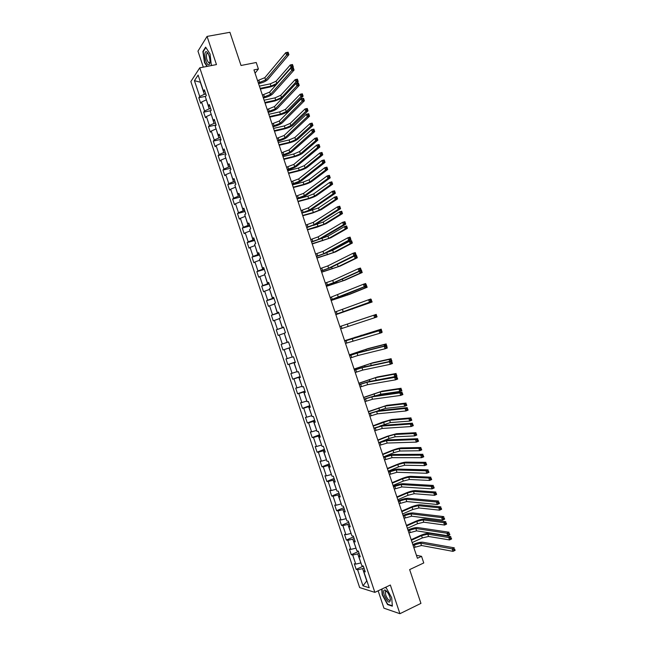 <?xml version="1.0" encoding="UTF-8"?>
<svg xmlns="http://www.w3.org/2000/svg" width="646" height="646" viewBox="0 0 646 646"><rect width="100%" height="100%" fill="white"/><g stroke="black" fill="none" stroke-linecap="round" stroke-linejoin="round"><path stroke-width="0.97" d="M386.445 591.025L385.371 591.599L385.735 595.136C387.535 599.423 389.062 601.038 390.313 599.997L390.442 599.399M378.144 590.807L383.942 608.185L399.922 613.7L420.942 603.38L409.645 569.594L423.76 562.949L421.547 556.335L416.404 555.269M190.861 81.541L359.652 587.569L374.858 592.366L199.767 67.822L190.861 81.541M199.767 67.822L216.467 64.584L207.059 36.418L197.967 51.131L203.312 67.136M207.059 36.418L229.919 32.3L241.023 65.488L256.228 62.501L258.4 69.001L253.959 69.889L417.413 558.273L421.547 556.335M363.343 566.098L365.273 571.872L363.771 571.46L369.205 587.755L362.979 585.825L357.626 569.772L356.172 569.376L363.335 566.098L361.849 565.702L358.78 556.513L360.266 556.868L358.336 551.103L356.858 550.763L353.79 541.566L355.26 541.873L353.338 536.107L351.876 535.825L348.808 526.635L350.261 526.886L348.339 521.128L346.894 520.894L343.834 511.713L345.263 511.907L343.341 506.149L341.912 505.971L338.851 496.798L340.264 496.935L338.342 491.178L336.937 491.057L333.877 481.884L335.266 481.973L333.352 476.223L331.963 476.15L328.903 466.977L330.276 467.018L328.354 461.268L326.989 461.252L323.929 452.087L325.285 452.071L323.371 446.321L322.023 446.362L318.962 437.197L320.303 437.124L318.381 431.383L317.049 431.471L313.996 422.314L315.313 422.193L313.399 416.452L312.083 416.597L309.03 407.44L310.33 407.263L308.417 401.521L307.125 401.723L304.072 392.574L305.356 392.34L303.442 386.607L302.166 386.857L299.114 377.716L300.374 377.434L298.46 371.7L297.208 372.007L294.156 362.866L295.4 362.527L293.494 356.794L292.25 357.157L289.198 348.016L290.434 347.629L288.52 341.904L287.292 342.315L284.248 333.183L285.459 332.738L283.554 327.013L282.342 327.482L279.298 318.349L280.493 317.856L278.587 312.131L277.4 312.648L274.356 303.531L275.527 302.974L273.621 297.257L272.45 297.83L269.406 288.714L270.569 288.108L268.655 282.391L267.509 283.021L264.464 273.904L265.603 273.25L263.697 267.533L262.567 268.211L259.53 259.103L260.653 258.392L258.739 252.683L257.625 253.418L254.589 244.309L255.695 243.55L253.789 237.841L252.691 238.624L249.655 229.524L250.745 228.708L248.839 222.999L247.757 223.839L244.721 214.747L245.787 213.874L243.889 208.174L242.823 209.062L239.795 199.969L240.845 199.049L238.939 193.348L237.898 194.293L234.869 185.208L235.895 184.231L233.997 178.538L232.972 179.531L229.944 170.447L230.953 169.422L229.055 163.729L228.046 164.778L225.018 155.702L226.011 154.62L224.114 148.927L223.128 150.025L220.1 140.957L221.077 139.827L219.18 134.134L218.203 135.289L215.183 126.22L216.144 125.033L214.246 119.349L213.293 120.552L210.265 111.492L211.21 110.256L209.312 104.571L208.375 105.831L205.355 96.771L206.276 95.479L204.378 89.802L203.466 91.11L198.112 75.081L194.438 80.669L200.3 82.212L204.338 94.316L205.791 94.017M194.438 80.669L199.711 96.464L198.823 97.732L200.68 103.287L201.568 102.044L204.548 110.975L203.643 112.186L205.501 117.742L206.413 116.555L209.393 125.486L208.472 126.648L210.33 132.212L211.25 131.065L214.238 140.004L213.301 141.111L215.158 146.682L216.095 145.592L219.083 154.531L218.13 155.589L219.987 161.161L220.948 160.119L223.928 169.058L222.959 170.068L224.816 175.639L225.793 174.654L228.781 183.601L227.796 184.562L229.653 190.134L230.646 189.197L233.634 198.144L232.633 199.057L234.49 204.637L235.499 203.74L238.487 212.704L237.47 213.56L239.327 219.139L240.36 218.3L243.348 227.263L242.307 228.07L244.172 233.65L245.214 232.867L248.209 241.83L247.152 242.589L249.017 248.169L250.075 247.434L253.07 256.405L251.997 257.108L253.862 262.696L254.944 262.01L257.94 270.989L256.842 271.643L258.707 277.231L259.805 276.593L262.801 285.572L261.695 286.178L263.56 291.774L264.674 291.193L267.67 300.172L266.548 300.721L268.413 306.317L269.543 305.784L272.547 314.772L271.401 315.272L273.266 320.876L274.421 320.392L277.417 329.387L276.262 329.831L278.127 335.435L279.298 335.008L282.294 344.003L281.115 344.399L282.988 350.003L284.175 349.623L287.179 358.627L285.976 358.974L287.85 364.578L289.053 364.255L292.057 373.259L290.845 373.55L292.719 379.162L293.938 378.887L296.942 387.899L295.707 388.141L297.58 393.753L298.823 393.527L301.827 402.539L300.576 402.733L302.449 408.345L303.709 408.175L306.713 417.195L305.453 417.332L307.326 422.952L308.594 422.831L311.606 431.851L310.322 431.94L312.196 437.56L313.488 437.495L316.5 446.515L315.2 446.556L317.073 452.184L318.381 452.16L321.393 461.196L320.077 461.179L321.95 466.808L323.283 466.84L326.295 475.876L324.954 475.811L326.836 481.44L328.176 481.52L331.196 490.564L329.84 490.443L331.721 496.08L333.078 496.209L336.098 505.253L334.725 505.091L336.606 510.72L337.987 510.913L340.999 519.957L339.61 519.739L341.492 525.376L342.889 525.618L345.909 534.67L344.504 534.395L346.385 540.032L347.798 540.331L350.818 549.383L349.397 549.06L351.279 554.704L352.708 555.043L355.736 564.111L354.291 563.732L356.172 569.376M360.912 562.892L357.706 553.888L359.063 553.275M359.79 555.439L358.78 556.513M355.736 564.111L360.743 562.965M352.708 555.043L357.706 553.888M355.986 548.131L352.789 539.135L354.145 538.53M354.815 540.54L353.79 541.566M350.818 549.383L355.817 548.212M347.798 540.331L352.789 539.135M351.061 533.386L347.863 524.39L349.228 523.801M349.849 525.658L348.808 526.635M345.909 534.67L350.891 533.459M342.889 525.618L347.863 524.39M346.143 518.649L342.945 509.654L344.31 509.072M344.883 510.776L343.834 511.713M340.999 519.957L345.973 518.722M337.987 510.913L342.945 509.654M341.225 503.912L338.036 494.925L339.4 494.352M339.917 495.91L338.851 496.798M336.098 505.253L341.056 503.985M333.078 496.209L338.036 494.925M336.316 489.192L333.118 480.204L334.491 479.639M334.959 481.044L333.877 481.884M331.196 490.564L336.146 489.256M328.176 481.52L333.118 480.204M331.398 474.471L328.208 465.483L329.581 464.934M330.001 466.186L328.903 466.977M326.295 475.876L331.228 474.544M323.283 466.84L328.208 465.483M326.488 459.758L323.299 450.779L324.68 450.238M325.043 451.336L323.929 452.087M321.393 461.196L326.319 459.831M318.381 452.16L323.299 450.779M321.587 445.054L318.397 436.074L319.77 435.549M320.093 436.494L318.962 437.197M316.5 446.515L321.409 445.118M313.488 437.495L318.397 436.074M316.677 430.357L313.488 421.386L314.877 420.861M315.143 421.66L313.996 422.314M311.606 431.851L316.508 430.422M308.594 422.831L313.488 421.386M311.776 415.669L308.586 406.697L309.975 406.189M310.193 406.835L309.03 407.44M306.713 417.195L311.606 415.733M303.709 408.175L308.586 406.697M306.874 400.988L303.693 392.017L305.082 391.516M305.243 392.017L304.072 392.574M301.827 402.539L306.705 401.045M298.823 393.527L303.693 392.017M301.981 386.308L298.791 377.345L300.188 376.852M300.301 377.199L299.114 377.716M296.942 387.899L301.803 386.373M293.938 378.887L298.791 377.345M297.087 371.644L293.898 362.681L295.295 362.196M295.359 362.398L294.156 362.866M292.057 373.259L296.91 371.7M289.053 364.255L293.898 362.681M292.194 356.98L289.004 348.016L290.401 347.548M290.417 347.596L289.198 348.016M287.179 358.627L292.016 357.036M284.175 349.623L289.004 348.016M281.115 344.399L288.528 341.928L287.123 342.38L284.288 333.312M288.52 341.904L287.292 342.315M282.294 344.003L287.123 342.38M279.298 335.008L284.119 333.368M283.642 327.28L282.237 327.732L279.403 318.664M283.586 327.118L282.342 327.482M277.417 329.387L282.237 327.732M274.421 320.392L279.233 318.72M278.757 312.648L277.352 313.092L274.518 304.032M278.652 312.333L277.4 312.648M272.547 314.772L277.352 313.092M269.543 305.784L274.348 304.088M273.872 298.024L272.467 298.46L269.64 289.4M273.718 297.564L272.45 297.83M267.67 300.172L272.467 298.46M264.674 291.193L269.463 289.456M268.994 283.4L267.589 283.828L264.755 274.784M268.793 282.795L267.509 283.021M262.801 285.572L267.589 283.828M259.805 276.593L264.585 274.833M264.117 268.793L262.704 269.212L259.878 260.168M263.867 268.033L262.567 268.211M257.94 270.989L262.704 269.212M254.944 262.01L259.708 260.217M259.248 254.193L257.827 254.597L255.008 245.561M258.941 253.28L257.625 253.418M253.07 256.405L257.827 254.597M250.075 247.434L254.831 245.609M254.371 239.593L252.957 239.989L250.131 230.961M254.023 238.535L252.691 238.624M248.209 241.83L252.957 239.989M245.214 232.867L249.954 231.01M249.501 225.002L248.08 225.389L245.262 216.362M249.106 223.799L247.757 223.839M243.348 227.263L248.08 225.389M240.36 218.3L245.084 216.41M244.64 210.426L243.211 210.798L240.393 201.778M244.188 209.07L242.823 209.062M238.487 212.704L243.211 210.798M235.499 203.74L240.215 201.827M239.771 195.851L238.35 196.214L235.532 187.195M239.27 194.341L237.898 194.293M233.634 198.144L238.35 196.214M230.646 189.197L235.354 187.243M234.91 181.276L233.481 181.639L230.67 172.627M234.361 179.628L232.972 179.531M228.781 183.601L233.481 181.639M225.793 174.654L230.493 172.668M230.049 166.716L228.619 167.064L225.809 158.06M229.451 164.916L228.046 164.778M223.928 169.058L228.619 167.064M220.948 160.119L225.632 158.1M225.196 152.165L223.758 152.504L220.948 143.501M224.542 150.219L223.128 150.025M219.083 154.531L223.758 152.504M216.095 145.592L220.77 143.541M220.343 137.614L218.897 137.945L216.095 128.95M219.64 135.523L218.203 135.289M214.238 140.004L218.897 137.945M211.25 131.065L215.909 128.99M215.489 123.079L214.044 123.394L211.234 114.407M214.738 120.834L213.293 120.552M209.393 125.486L214.044 123.394M206.413 116.555L211.056 114.447M210.636 108.544L209.191 108.851L206.389 99.872M209.837 106.154L208.375 105.831M204.548 110.975L209.191 108.851M201.568 102.044L206.203 99.904M204.944 91.482L203.466 91.11M199.711 96.464L204.338 94.316M399.922 613.7L390.345 585.026L374.858 592.366M255.057 73.176L258.4 69.001M363.989 568.02L362.632 568.642L366.742 580.948L362.979 585.825M364.764 570.337L363.771 571.46M357.626 569.772L362.632 568.642M198.823 97.732L205.686 96.302M203.643 112.186L210.927 110.619M208.472 126.648L216.111 124.953M213.301 141.111L220.924 139.366M218.13 155.589L225.737 153.788M222.959 170.068L230.549 168.218M227.796 184.562L235.37 182.656M232.633 199.057L240.191 197.103M237.47 213.56L245.012 211.549M242.307 228.07L249.84 226.011M247.152 242.589L254.669 240.474M251.997 257.108L259.498 254.944M256.842 271.643L264.327 269.422M261.695 286.178L269.164 283.909M266.548 300.721L274.001 298.404M271.401 315.272L278.838 312.906M276.262 329.831L283.683 327.409M282.988 350.003L290.393 347.508M287.85 364.578L295.238 362.035M292.719 379.162L300.091 376.561M297.58 393.753L304.936 391.096M302.449 408.345L309.797 405.64M307.326 422.952L314.65 420.191M312.196 437.56L319.512 434.75M317.073 452.184L324.373 449.317M321.95 466.808L329.234 463.893M326.836 481.44L334.095 478.468M331.721 496.08L338.964 493.051M336.606 510.72L343.842 507.651M341.492 525.376L348.711 522.251M346.385 540.032L353.588 536.858M351.279 554.704L358.465 551.466M211.363 65.569L210.055 53.973L205.63 47.142L202.876 51.51L204.475 62.525L206.97 66.425M381.721 589.112L382.19 594.756L387.56 604.567L392.348 606.166L391.702 597.76L386.227 587.828L385.121 587.505M203.361 51.422L202.876 51.51M388.036 604.333L387.56 604.567M258.327 82.954L265.619 79.959L286.598 55.12L285.766 52.657L288.092 52.205L288.915 54.66L267.815 79.506C266.031 81.226 263.075 82.575 258.957 83.56L258.561 83.641M257.56 80.645L264.844 77.649L285.766 52.657L287.163 52.722L287.494 53.707L288.423 53.521L288.092 52.536L287.163 52.722M288.423 53.521L288.915 54.66L286.598 55.12L287.494 53.707M275.899 85.046L270.27 86.96L260.362 89.035M259.385 86.12L270.27 83.851L276.052 81.218L290.288 64.955L292.493 64.511L293.284 66.853L292.517 67.717M260.144 88.373L271.021 86.096L276.811 83.471L291.08 67.305L290.288 64.955L291.621 65.028L291.935 65.965L292.824 65.787L292.509 64.85L291.621 65.028M292.824 65.787L293.284 66.853L291.08 67.305L291.935 65.965M208.343 64.713C209.482 64.955 210.039 63.671 210.007 60.869C209.7 56.937 208.723 54.038 207.091 52.148L206.486 51.769C203.345 50.436 205.307 63.897 208.343 64.713M208.182 53.666L207.544 53.19L206.728 53.529C205.937 57.292 206.68 60.449 208.949 62.985L209.99 62.194M207.301 66.36L204.742 62.355L203.191 51.688L205.848 47.473M211.622 64.996L211.218 65.601M389.861 597.041C388.44 593.246 386.825 590.912 385.024 590.024C383.474 589.879 383.231 591.639 384.305 595.289C387.939 602.823 389.966 604.107 390.402 599.157L389.861 597.041M386.825 591.437L385.371 591.599M392.316 605.762L387.705 604.228L382.505 594.724L382.028 588.966M384.959 587.577L386.308 587.981M263.156 97.36L270.448 94.405L291.758 70.503L290.926 68.04L293.244 67.564L294.067 70.034L272.644 93.936C270.835 95.592 267.88 96.924 263.762 97.926L263.366 98.014M262.381 95.051L269.673 92.087L290.926 68.04L292.331 68.121L292.662 69.106L293.591 68.92L293.26 67.927L292.331 68.121M293.591 68.92L294.067 70.034L291.758 70.503L292.662 69.106M267.977 111.782L275.285 108.851L296.918 85.894L296.086 83.431L298.395 82.938L299.227 85.409L277.481 108.366C275.648 109.965 272.685 111.282 268.575 112.307L268.179 112.388M267.202 109.473L274.51 106.533L296.086 83.431L297.499 83.528L297.83 84.513L298.751 84.319L298.42 83.334L297.499 83.528M298.751 84.319L299.227 85.409L296.918 85.894L297.83 84.513M282.504 97.974L274.954 100.946L265.07 103.085M264.101 100.211L274.962 97.869L280.76 95.269L295.206 79.611L297.402 79.151L298.194 81.501L296.457 83.35M264.86 102.464L275.721 100.114L281.519 97.522L295.989 81.961L295.206 79.611L296.546 79.7L296.861 80.637L297.741 80.451L297.426 79.515L296.546 79.7M297.741 80.451L298.194 81.501L295.989 81.961L296.861 80.637M269.576 116.563L280.412 114.14L286.226 111.588L300.907 96.625L300.124 94.276L302.32 93.799L303.103 96.149L288.35 111.112C286.525 112.662 283.618 113.93 279.637 114.931L269.77 117.144M268.825 114.302L279.661 111.887L285.475 109.336L300.124 94.276L301.464 94.381L301.779 95.317L302.659 95.123L302.344 94.187L301.464 94.381M302.659 95.123L303.103 96.149L300.907 96.625L301.779 95.317M272.806 126.204L280.13 123.305L302.078 101.293L301.254 98.83L303.555 98.321L304.387 100.792L282.31 122.805C280.461 124.347 277.489 125.639 273.387 126.689L273 126.778M272.031 123.895L279.355 120.988L301.254 98.83L302.667 98.943L302.998 99.928L303.919 99.726L303.588 98.741L302.667 98.943M303.919 99.726L304.387 100.792L302.078 101.293L302.998 99.928M303.588 98.741L303.555 98.321M277.635 140.642L284.967 137.768L307.246 116.708L306.422 114.237L308.715 113.712L309.547 116.183L287.147 137.251C285.282 138.728 282.302 140.004 278.208 141.078L277.812 141.167M276.859 138.325L284.192 135.442L306.422 114.237L307.835 114.366L308.166 115.351L309.087 115.141L308.756 114.156L307.835 114.366M309.087 115.141L309.547 116.183L307.246 116.708L308.166 115.351M308.756 114.156L308.715 113.712M282.472 155.08L289.812 152.23L312.414 132.123L311.59 129.652L313.883 129.111L314.707 131.582L291.992 151.705C290.102 153.126 287.115 154.378 283.021 155.468L282.633 155.565M281.696 152.763L289.037 149.912L311.59 129.652L313.011 129.798L313.342 130.783L314.263 130.565L313.932 129.58L313.011 129.798M314.263 130.565L314.707 131.582L312.414 132.123L313.342 130.783M313.932 129.58L313.883 129.111M274.3 130.67L285.112 128.166L290.942 125.655L305.833 111.298L305.041 108.948L307.23 108.455L308.021 110.805L293.058 125.162C291.209 126.656 288.302 127.908 284.329 128.934L274.477 131.211M273.541 128.409L284.361 125.922L290.183 123.394L305.041 108.948L306.39 109.061L306.705 110.006L307.585 109.804L307.27 108.867L306.39 109.061M307.585 109.804L308.021 110.805L305.833 111.298L306.705 110.006M307.27 108.867L307.23 108.455M279.024 144.777L289.812 142.209L295.65 139.73L310.75 125.978L309.959 123.62L312.147 123.12L312.939 125.469L297.766 139.221C295.9 140.658 292.985 141.894 289.02 142.936L279.193 145.285M278.264 142.516L289.061 139.956L294.899 137.469L309.959 123.62L311.315 123.757L311.63 124.694L312.511 124.492L312.196 123.556L311.315 123.757M312.511 124.492L312.939 125.469L310.75 125.978L311.63 124.694M312.196 123.556L312.147 123.12M283.747 158.892L294.519 156.251L300.374 153.805L315.676 140.666L314.885 138.309L317.073 137.784L317.856 140.142L302.473 153.288C300.592 154.669 297.677 155.888 293.712 156.954L283.901 159.36M282.988 156.631L293.76 153.998L299.615 151.552L314.885 138.309L316.249 138.454L316.564 139.399L317.436 139.189L317.121 138.244L316.249 138.454M317.436 139.189L317.856 140.142L315.676 140.666L316.564 139.399M317.121 138.244L317.073 137.784M287.3 169.527L294.657 166.708L317.59 147.546L316.758 145.075L319.051 144.518L319.875 146.989L296.829 166.159C294.923 167.524 291.927 168.759 287.841 169.874L287.454 169.971M286.525 167.209L293.882 164.383L316.758 145.075L318.187 145.229L318.518 146.222L319.439 145.996L319.108 145.011L318.187 145.229M319.439 145.996L319.875 146.989L317.59 147.546L318.518 146.222M319.108 145.011L319.051 144.518M288.471 173.023L299.219 170.302L305.09 167.895L320.602 155.355L319.81 153.005L321.991 152.464L322.782 154.814L307.189 167.362C305.292 168.687 302.36 169.882 298.404 170.972L288.617 173.443M287.712 170.754L298.468 168.049L304.331 165.634L319.81 153.005L321.175 153.159L321.49 154.103L322.362 153.885L322.047 152.949L321.175 153.159M322.362 153.885L322.782 154.814L320.602 155.355L321.49 154.103M322.047 152.949L321.991 152.464M292.137 183.981L299.51 181.187L322.766 162.978L321.934 160.507L324.219 159.933L325.043 162.404L301.674 180.63C299.744 181.93 296.74 183.149 292.662 184.28L292.275 184.385M291.362 181.663L298.735 178.869L321.934 160.507L323.371 160.676L323.703 161.67L324.615 161.435L324.284 160.45L323.371 160.676M324.615 161.435L325.043 162.404L322.766 162.978L323.703 161.67M324.284 160.45L324.219 159.933M293.203 187.154L303.927 184.36L309.814 181.986L325.536 170.059L324.744 167.702L326.916 167.144L327.708 169.502L311.905 181.437C309.991 182.705 307.052 183.892 303.103 184.99L293.332 187.534M292.444 184.885L303.176 182.107L309.054 179.725L324.744 167.702L326.109 167.879L326.432 168.816L327.296 168.598L326.981 167.653L326.109 167.879M327.296 168.598L327.708 169.502L325.536 170.059L326.432 168.816M326.981 167.653L326.916 167.144M296.982 198.435L304.363 195.673L327.942 178.417L327.11 175.946L329.387 175.349L330.219 177.828L306.519 195.1C304.573 196.344 301.561 197.539 297.491 198.693L297.103 198.798M296.207 196.118L303.58 193.356L327.11 175.946L328.548 176.132L328.879 177.125L329.791 176.891L329.46 175.898L328.548 176.132M329.791 176.891L330.219 177.828L327.942 178.417L328.879 177.125M329.46 175.898L329.387 175.349M297.935 201.286L308.635 198.419L314.529 196.085L330.461 184.764L329.67 182.406L331.842 181.841L332.633 184.191L316.629 195.528C314.691 196.731 311.743 197.902 307.795 199.025L298.048 201.633M297.176 199.025L307.884 196.166L313.778 193.824L329.67 182.406L331.051 182.6L331.366 183.537L332.23 183.311L331.915 182.366L331.051 182.6M332.23 183.311L332.633 184.191L330.461 184.764L331.366 183.537M331.915 182.366L331.842 181.841M301.819 212.905L309.216 210.176L333.118 193.865L332.286 191.386L334.563 190.78L335.395 193.251L311.372 209.587L301.932 213.228M301.044 210.588L308.433 207.85L332.286 191.386L333.732 191.596L334.071 192.589L334.975 192.346L334.644 191.353L333.732 191.596M334.975 192.346L335.395 193.251L333.118 193.865L334.071 192.589M334.644 191.353L334.563 190.78M302.667 215.433L313.35 212.494L319.261 210.192L335.395 199.485L334.604 197.119L336.768 196.537L337.559 198.895L321.345 209.619L312.494 213.059L302.772 215.74M304.759 212.381L318.502 207.931L334.604 197.119L335.985 197.329L336.308 198.265L337.172 198.031L336.857 197.087L335.985 197.329M337.172 198.031L337.559 198.895L335.395 199.485L336.308 198.265M336.857 197.087L336.768 196.537M306.664 227.376L314.069 224.679L338.302 209.32L337.47 206.841L339.739 206.219L340.571 208.69L316.225 224.073L306.761 227.658M305.889 225.058L313.294 222.353L337.47 206.841L338.924 207.067L339.255 208.06L340.167 207.81L339.828 206.817L338.924 207.067M340.167 207.81L340.571 208.69L338.302 209.32L339.255 208.06M339.828 206.817L339.739 206.219M307.407 229.58L323.985 224.307L340.337 214.206L339.546 211.848L341.702 211.242L342.493 213.6L326.069 223.718L317.202 227.101L307.496 229.847M313.415 225.406L323.226 222.046L339.546 211.848L340.926 212.058L341.241 213.002L342.114 212.76L341.791 211.823L340.926 212.058M342.114 212.76L342.493 213.6L340.337 214.206L341.241 213.002M341.791 211.823L341.702 211.242M311.509 241.854L318.93 239.181L343.486 224.784L342.655 222.305L344.916 221.667L345.747 224.138L321.078 238.568L311.59 242.097M310.734 239.537L318.147 236.856L342.655 222.305L344.116 222.547L344.447 223.54L345.352 223.282L345.021 222.289L344.116 222.547M345.352 223.282L345.747 224.138L343.486 224.784L344.447 223.54M345.021 222.289L344.916 221.667M312.139 243.736L328.717 238.422L345.271 228.934L344.48 226.576L346.636 225.955L347.427 228.313L330.8 237.825L312.22 243.97M320.666 238.786L327.958 236.161L344.48 226.576L345.868 226.803L346.191 227.747L347.055 227.497L346.732 226.552L345.868 226.803M347.055 227.497L347.427 228.313L345.271 228.934L346.191 227.747M346.732 226.552L346.636 225.955M316.362 256.349L323.791 253.7L348.67 240.255L347.839 237.776L350.1 237.114L350.931 239.593L325.931 253.062L316.427 256.543M315.587 254.023L323.008 251.375L347.839 237.776L349.308 238.027L349.639 239.02L350.544 238.762L350.213 237.768L349.308 238.027M350.544 238.762L350.931 239.593L348.67 240.255L349.639 239.02M350.213 237.768L350.1 237.114M316.879 257.899L333.449 252.554L350.213 243.671L349.421 241.305L351.569 240.675L352.361 243.033L335.524 251.932L316.944 258.093M327.361 252.295L332.69 250.285L349.421 241.305L350.818 241.556L351.133 242.5L351.997 242.242L351.682 241.297L350.818 241.556M351.997 242.242L352.361 243.033L350.213 243.671L351.133 242.5M351.682 241.297L351.569 240.675M321.215 270.844L328.652 268.227L353.863 255.735L353.031 253.256L355.284 252.578L356.116 255.057L330.792 267.573L321.264 270.997M320.432 268.518L327.869 265.894L353.031 253.256L354.501 253.523L354.832 254.516L355.736 254.249L355.405 253.256L354.501 253.523M355.736 254.249L356.116 255.057L353.863 255.735L354.832 254.516M355.405 253.256L355.284 252.578M321.627 272.071L338.181 266.685L355.163 258.416L354.363 256.05L356.511 255.404L357.303 257.762L340.256 266.055L321.676 272.224M335.783 265.102L354.363 256.05L355.768 256.309L356.083 257.253L356.939 256.995L356.624 256.05L355.768 256.309M356.939 256.995L357.303 257.762L355.163 258.416L356.083 257.253M356.624 256.05L356.511 255.404M326.069 285.338L333.514 282.754L359.055 271.223L358.223 268.744L360.476 268.05L361.308 270.529L335.654 282.092L326.101 285.459M325.285 283.021L332.738 280.429L358.223 268.744L359.701 269.027L360.032 270.02L360.936 269.737L360.597 268.744L359.701 269.027M360.936 269.737L361.308 270.529L359.055 271.223L360.032 270.02M360.597 268.744L360.476 268.05M361.203 270.214L362.245 272.499L344.988 280.178L326.408 286.364M326.367 286.251L342.921 280.824L360.105 273.169L359.491 271.344M361.574 270.811L360.718 271.078L361.033 272.023L361.889 271.756L361.453 270.133M361.889 271.756L362.245 272.499L360.105 273.169L361.033 272.023M360.718 271.078L360.274 270.989M330.922 299.849L364.255 286.719L363.423 284.232L365.66 283.521L366.492 286L340.515 296.611L330.946 299.922M330.146 297.523L363.423 284.232L364.901 284.539L365.232 285.532L366.129 285.241L365.798 284.248L364.901 284.539M366.129 285.241L366.492 286L364.255 286.719L365.232 285.532M365.798 284.248L365.66 283.521M366.145 284.959L367.186 287.244L349.72 294.31L331.14 300.503M331.115 300.43L347.661 294.972L365.055 287.922L364.659 286.751M365.814 286.283L365.991 286.792L366.847 286.517L366.371 285.621M366.847 286.517L367.186 287.244L365.055 287.922L365.991 286.792M366.524 285.572L366.395 284.878M335.783 314.368L369.455 302.223L368.616 299.736L370.852 299.009L371.692 301.488L335.791 314.4M334.999 312.042L368.616 299.736L370.101 300.051L370.441 301.052L371.337 300.753L370.998 299.76L370.101 300.051M371.337 300.753L371.692 301.488L369.455 302.223L370.441 301.052M370.998 299.76L370.852 299.009M371.095 299.712L372.136 301.989L335.88 314.659L370.005 302.691L369.835 302.175M371.644 301.343L371.321 300.398M371.797 301.294L372.136 301.989L370.005 302.691L370.715 301.844M371.482 300.35L371.345 299.623M340.636 328.887L374.656 317.735L373.816 315.248L376.053 314.497L339.861 326.561L373.816 315.248L375.31 315.579L375.641 316.572L376.537 316.274L376.206 315.28L375.31 315.579M376.206 315.28L376.884 316.984L374.656 317.735L375.641 316.572M376.884 316.984L376.537 316.274M349.429 323.339L376.287 314.384L349.429 323.339M376.594 316.128L376.279 315.175M376.44 315.127L376.836 316.831M377.086 316.75L376.755 316.072M345.505 343.414L379.856 333.255L379.024 330.768L381.253 330.001L344.706 341.048M344.722 341.088L379.024 330.768L380.518 331.115L380.857 332.109L381.746 331.802L381.415 330.809L380.518 331.115M381.415 330.809L382.085 332.488L379.856 333.255L380.857 332.109M382.085 332.488L381.746 331.802M379.347 330.558L379.121 329.872L381.245 329.145L344.593 340.708M344.609 340.749L379.121 329.872L380.551 330.203L381.398 329.912L381.245 329.145L381.786 331.6M381.56 330.913L381.398 329.912M382.036 331.511L381.713 330.857M350.366 357.957L357.876 355.51L385.064 348.783L384.225 346.288L386.453 345.505L359.208 352.433L349.559 355.534M349.591 355.623L357.093 353.176L384.225 346.288L385.735 346.652L386.066 347.653L386.954 347.338L386.623 346.345L385.735 346.652M386.623 346.345L387.285 347.992L385.064 348.783L386.066 347.653M387.285 347.992L386.954 347.338M384.523 345.998L384.079 344.657L386.195 343.914L367.921 348.63L349.341 354.872M349.365 354.953L365.878 349.349L384.079 344.657L385.509 345.004L385.743 345.691M386.518 345.707L386.356 344.706L385.509 345.004M386.356 344.706L386.736 346.369M386.986 346.28L386.671 345.658M355.235 372.5L362.753 370.085L390.273 364.312L389.433 361.825L391.654 361.025L364.086 366.993L354.412 370.037M354.452 370.166L361.97 367.752L389.433 361.825L390.943 362.204L391.282 363.205L392.17 362.882L391.831 361.881L390.943 362.204M391.831 361.881L392.485 363.512L390.273 364.312L391.282 363.205M392.485 363.512L392.17 362.882M389.708 361.445L389.037 359.451L391.153 358.691L372.669 362.794L354.081 369.052M354.121 369.173L370.626 363.528L389.037 359.451L390.475 359.814L390.79 360.759L391.637 360.46L391.323 359.507L390.475 359.814M391.323 359.507L391.694 361.154M391.944 361.066L391.637 360.46M390.289 361.324L390.79 360.759M360.105 387.043L367.639 384.669L395.481 379.856L394.649 377.369L396.862 376.545L368.955 381.56L359.265 384.548M359.321 384.717L366.855 382.327L394.649 377.369L396.16 377.765L396.499 378.758L397.379 378.435L397.048 377.434L396.16 377.765M397.048 377.434L397.694 379.04L395.481 379.856L396.499 378.758M397.694 379.04L397.379 378.435M373.097 380.817L394.795 376.626L394.003 374.252L396.111 373.477L377.417 376.965L358.829 383.231M358.885 383.393L375.374 377.716L394.003 374.252L395.441 374.623L395.764 375.576L396.604 375.261L396.289 374.317L395.441 374.623M396.289 374.317L396.902 375.851L394.795 376.626L395.764 375.576M396.902 375.851L396.604 375.261M364.974 401.602L372.524 399.252L400.698 395.409L399.866 392.913L402.07 392.082L373.84 396.127L364.126 399.058M364.199 399.268L371.741 396.91L399.866 392.913L401.384 393.325L401.715 394.326L402.603 393.987L402.264 392.994L401.384 393.325M402.264 392.994L402.902 394.569L400.698 395.409L401.715 394.326M402.902 394.569L402.603 393.987M374.858 395.982L380.89 394.181L399.761 391.436L398.97 389.062L401.069 388.27L382.166 391.145L363.577 397.427M363.641 397.621L380.131 391.904L398.97 389.062L400.415 389.449L400.73 390.402L401.57 390.079L401.255 389.134L400.415 389.449M401.255 389.134L401.86 390.644L399.761 391.436L400.73 390.402M401.86 390.644L401.57 390.079M369.851 416.169L377.409 413.844L405.914 410.969L405.082 408.474L407.279 407.618L378.717 410.703L368.987 413.585M369.068 413.836L376.626 411.51L405.082 408.474L406.6 408.902L406.94 409.903L407.82 409.556L407.489 408.563L406.6 408.902M407.489 408.563L408.119 410.113L405.914 410.969L406.94 409.903M408.119 410.113L407.82 409.556M377.692 410.872L385.646 408.377L404.727 406.253L403.936 403.879L406.035 403.072L386.914 405.325L368.325 411.623M368.406 411.857L384.887 406.1L403.936 403.879L405.389 404.275L405.704 405.228L406.544 404.905L406.229 403.952L405.389 404.275M406.229 403.952L406.827 405.438L404.727 406.253L405.704 405.228M406.827 405.438L406.544 404.905M374.728 430.737L382.295 428.443L411.139 426.538L410.299 424.042L412.495 423.17L383.603 425.286L373.848 428.112M373.945 428.403L381.511 426.11L410.299 424.042L411.833 424.487L412.164 425.48L413.044 425.133L412.705 424.131L411.833 424.487M412.705 424.131L413.327 425.666L411.139 426.538L412.164 425.48M413.327 425.666L413.044 425.133M379.743 426.11L390.41 422.581L409.701 421.071L408.902 418.697L410.993 417.873L391.67 419.512L382.513 422.145L373.081 425.819M373.178 426.102L389.643 420.304L408.902 418.697L410.363 419.117L410.678 420.07L411.518 419.738L411.195 418.786L410.363 419.117M411.195 418.786L411.793 420.247L409.701 421.071L410.678 420.07M411.793 420.247L411.518 419.738M379.606 445.32L387.188 443.051L416.355 442.114L415.523 439.611L417.712 438.723L388.488 439.878L378.709 442.647L389.037 438.505L395.166 436.793L414.675 435.905L413.876 433.531L415.967 432.691L396.426 433.716L387.245 436.284L377.837 440.031M378.822 442.978L386.405 440.709L415.523 439.611L417.058 440.071L417.389 441.073L418.269 440.717L417.938 439.716L417.058 440.071M417.938 439.716L418.543 441.218L416.355 442.114L417.389 441.073M418.543 441.218L418.269 440.717M377.942 440.354L388.278 436.236L394.407 434.516L413.876 433.531L415.338 433.959L415.661 434.911L416.492 434.572L416.177 433.619L415.338 433.959M416.177 433.619L416.759 435.065L414.675 435.905L415.661 434.911M416.759 435.065L416.492 434.572M384.491 459.904L392.082 457.667L421.58 457.691L420.748 455.196L422.928 454.291L393.374 454.477C391.056 454.639 387.915 455.495 383.95 457.037L383.579 457.19M383.708 457.562L391.298 455.325L420.748 455.196L422.29 455.672L422.621 456.674L423.501 456.31L423.162 455.309L422.29 455.672M423.162 455.309L423.768 456.787L421.58 457.691L422.621 456.674M423.768 456.787L423.501 456.31M383.482 456.892L393.785 452.693L399.931 451.013L419.65 450.747L418.85 448.364L420.934 447.508L401.182 447.912C398.897 448.106 395.828 448.946 391.985 450.432L382.594 454.251M382.715 454.606L393.026 450.415L399.171 448.736L418.85 448.364L420.32 448.808L420.635 449.761L421.475 449.422L421.152 448.469L420.32 448.808M421.152 448.469L421.733 449.882L419.65 450.747L420.635 449.761M421.733 449.882L421.475 449.422M389.368 474.495L396.975 472.291L426.812 473.284L425.972 470.789L428.153 469.86L398.267 469.085C395.925 469.182 392.776 470.022 388.819 471.58L388.448 471.733M388.585 472.153L396.192 469.949L425.972 470.789L427.523 471.273L427.854 472.274L428.726 471.903L428.395 470.91L427.523 471.273M428.395 470.91L428.992 472.355L426.812 473.284L427.854 472.274M428.992 472.355L428.726 471.903M388.254 471.16L398.542 466.88L404.695 465.241L424.624 465.588L423.833 463.206L425.908 462.334L405.946 462.124C403.637 462.253 400.56 463.077 396.725 464.587L387.358 468.471M387.487 468.867L397.774 464.603L403.936 462.964L423.833 463.206L425.302 463.667L425.617 464.619L426.449 464.272L426.134 463.319L425.302 463.667M426.134 463.319L426.707 464.716L424.624 465.588L425.617 464.619M426.707 464.716L426.449 464.272M394.262 489.095L401.877 486.923L432.037 488.885L431.205 486.381L433.377 485.445L403.161 483.692C400.795 483.733 397.637 484.548 393.697 486.131L393.317 486.293M393.479 486.753L401.085 484.573L431.205 486.381L432.755 486.89L433.095 487.892L433.959 487.512L433.627 486.511L432.755 486.89M433.627 486.511L434.217 487.94L432.037 488.885L433.095 487.892M434.217 487.94L433.959 487.512M393.034 485.429L403.29 481.076L409.467 479.477L429.606 480.438L428.807 478.056L430.882 477.168L410.711 476.344C408.377 476.417 405.292 477.216 401.465 478.751L392.114 482.699M392.267 483.143L402.531 478.799L408.7 477.192L428.807 478.056L430.284 478.533L430.607 479.485L431.439 479.13L431.116 478.177L430.284 478.533M431.116 478.177L431.681 479.55L429.606 480.438L430.607 479.485M431.681 479.55L431.439 479.13M399.147 503.702L406.77 501.554L437.277 504.494L436.438 501.99L438.602 501.03L408.054 498.308C405.672 498.292 402.506 499.092 398.566 500.698L398.194 500.852M398.364 501.361L405.987 499.213L436.438 501.99L437.996 502.515L438.327 503.517L439.199 503.129L438.86 502.128L437.996 502.515M438.86 502.128L439.442 503.533L437.277 504.494L438.327 503.517M439.442 503.533L439.199 503.129M397.807 499.705L408.046 495.272L414.231 493.714L434.588 495.296L433.789 492.922L435.856 492.018L415.475 490.564C413.125 490.58 410.032 491.364 406.213 492.914L396.886 496.935M397.04 497.412L407.287 492.995L413.472 491.428L433.789 492.922L435.275 493.407L435.59 494.36L436.421 493.996L436.098 493.043L435.275 493.407M436.098 493.043L436.656 494.392L434.588 495.296L435.59 494.36M404.041 518.31L411.68 516.194L442.51 520.103L441.67 517.607L443.834 516.622L412.955 512.94C410.549 512.859 407.376 513.635 403.443 515.266L403.072 515.427M403.249 515.968L410.888 513.853L441.67 517.607L443.237 518.14L443.576 519.142L444.44 518.754L444.101 517.753L443.237 518.14M444.101 517.753L444.674 519.126L442.51 520.103L443.576 519.142M402.587 513.99L412.802 509.484L419.004 507.958L439.579 510.17L438.779 507.78L440.838 506.86L420.239 504.792C417.873 504.752 414.772 505.519 410.953 507.086L401.65 511.18M401.82 511.697L412.043 507.207L418.245 505.673L438.779 507.78L440.265 508.289L440.58 509.242L441.412 508.87L441.089 507.918L440.265 508.289M441.089 507.918L441.638 509.242L439.579 510.17L440.58 509.242M408.934 532.934L416.581 530.851L447.751 535.728L446.911 533.225L449.067 532.231L417.849 527.572C415.426 527.435 412.245 528.186 408.32 529.833L407.949 530.003M408.143 530.592L415.798 528.501L446.911 533.225L448.477 533.782L448.817 534.783L449.681 534.379L449.341 533.378L448.477 533.782M449.341 533.378L449.907 534.735L447.751 535.728L448.817 534.783M407.376 528.275L417.566 523.696L423.784 522.21L444.561 525.045L443.762 522.654L445.821 521.718L425.011 519.029C422.621 518.932 419.52 519.675 415.709 521.274L406.415 525.424M406.609 525.989L416.799 521.419L423.017 519.925L443.762 522.654L445.255 523.171L445.578 524.132L446.402 523.753L446.079 522.8L445.255 523.171M446.079 522.8L446.62 524.1L444.561 525.045L445.578 524.132M413.828 547.558L421.491 545.507L452.991 551.361L452.152 548.858L454.3 547.84L422.759 542.212C420.304 542.01 417.122 542.745 413.198 544.417L412.834 544.586M413.044 545.216L420.699 543.157L452.152 548.858L453.726 549.423L454.065 550.432L454.921 550.021L454.59 549.019L453.726 549.423M454.59 549.019L455.139 550.344L452.991 551.361L454.065 550.432M412.156 542.575L422.331 537.924L428.556 536.471L449.551 539.927L448.752 537.537L450.803 536.584L429.784 533.273C427.369 533.12 424.26 533.846 420.457 535.461L411.187 539.685M411.389 540.282L421.563 535.639L427.789 534.185L448.752 537.537L450.254 538.07L450.569 539.022L451.392 538.643L451.07 537.69L450.254 538.07M451.07 537.69L451.602 538.966L449.551 539.927L450.569 539.022M258.933 80.362L259.7 82.672M264.844 77.649L265.619 79.959M270.27 83.851L271.021 86.096M276.052 81.218L276.811 83.471M263.754 94.76L264.521 97.07M269.673 92.087L270.448 94.405M268.575 109.166L269.342 111.483M274.51 106.533L275.285 108.851M274.962 97.869L275.721 100.114M280.76 95.269L281.519 97.522M279.661 111.887L280.412 114.14M285.475 109.336L286.226 111.588M273.395 123.588L274.17 125.897M279.355 120.988L280.13 123.305M278.224 138.01L278.999 140.319M284.192 135.442L284.967 137.768M283.053 152.432L283.828 154.749M289.037 149.912L289.812 152.23M284.361 125.922L285.112 128.166M290.183 123.394L290.942 125.655M289.061 139.956L289.812 142.209M294.899 137.469L295.65 139.73M293.76 153.998L294.519 156.251M299.615 151.552L300.374 153.805M287.882 166.87L288.657 169.187M293.882 164.383L294.657 166.708M298.468 168.049L299.219 170.302M304.331 165.634L305.09 167.895M292.719 181.316L293.494 183.626M298.735 178.869L299.51 181.187M303.176 182.107L303.927 184.36M309.054 179.725L309.814 181.986M297.556 195.762L298.331 198.08M303.58 193.356L304.363 195.673M307.884 196.166L308.635 198.419M313.778 193.824L314.529 196.085M302.393 210.216L303.168 212.534M308.433 207.85L309.216 210.176M312.591 210.233L313.35 212.494M318.502 207.931L319.261 210.192M307.238 224.679L308.013 226.996M313.294 222.353L314.069 224.679M317.307 224.315L318.066 226.568M323.226 222.046L323.985 224.307M312.075 239.149L312.858 241.467M318.147 236.856L318.93 239.181M322.023 238.39L322.782 240.651M327.958 236.161L328.717 238.422M316.92 253.628L317.703 255.945M323.008 251.375L323.791 253.7M326.787 252.61L327.498 254.742M332.69 250.285L333.449 252.554M321.773 268.114L322.548 270.432M327.869 265.894L328.652 268.227M331.656 267.145L332.222 268.841M337.422 264.416L338.181 266.685M326.618 282.601L327.401 284.926M332.738 280.429L333.514 282.754M336.526 281.696L336.946 282.94M342.332 279.08L342.921 280.824M331.471 297.103L332.254 299.421M337.6 294.964L338.383 297.297M341.403 296.248L341.669 297.047M347.282 293.849L347.661 294.972M336.332 311.606L337.107 313.932M342.469 309.507L343.252 311.84M352.231 308.626L352.401 309.127M341.185 326.117L341.968 328.443M347.346 324.058L348.121 326.392M346.046 340.636L346.821 342.961M352.215 338.617L352.999 340.951M355.098 337.155L355.252 337.616M361.13 335.177L361.348 335.831M350.907 355.163L351.682 357.488M357.093 353.176L357.876 355.51M359.83 351.287L360.137 352.199M365.878 349.349L366.306 350.633M355.768 369.69L356.552 372.023M361.97 367.752L362.753 370.085M364.562 365.426L365.022 366.791M370.626 363.528L371.264 365.442M360.638 384.233L361.421 386.566M366.855 382.327L367.639 384.669M369.302 379.573L369.908 381.382M375.374 377.716L376.134 379.985M365.507 398.776L366.29 401.109M371.741 396.91L372.524 399.252M374.042 393.729L374.801 395.99M380.131 391.904L380.89 394.181M370.376 413.335L371.159 415.661M376.626 411.51L377.409 413.844M378.782 407.892L379.549 410.162M384.887 406.1L385.646 408.377M375.253 427.894L376.029 430.228M381.511 426.11L382.295 428.443M383.53 422.064L384.289 424.333M389.643 420.304L390.41 422.581M380.131 442.462L380.906 444.795M386.405 440.709L387.188 443.051M388.278 436.236L389.037 438.505M394.407 434.516L395.166 436.793M385.008 457.037L385.783 459.371M391.298 455.325L392.082 457.667M393.026 450.415L393.785 452.693M399.171 448.736L399.931 451.013M389.885 471.612L390.668 473.954M396.192 469.949L396.975 472.291M397.774 464.603L398.542 466.88M403.936 462.964L404.695 465.241M394.771 486.204L395.554 488.546M401.085 484.573L401.877 486.923M402.531 478.799L403.29 481.076M408.7 477.192L409.467 479.477M399.656 500.795L400.439 503.137M405.987 499.213L406.77 501.554M407.287 492.995L408.046 495.272M413.472 491.428L414.231 493.714M404.541 515.403L405.325 517.745M410.888 513.853L411.68 516.194M412.043 507.207L412.802 509.484M418.245 505.673L419.004 507.958M409.435 530.011L410.218 532.352M415.798 528.501L416.581 530.851M416.799 521.419L417.566 523.696M423.017 519.925L423.784 522.21M414.32 544.626L415.103 546.968M420.699 543.157L421.491 545.507M421.563 535.639L422.331 537.924M427.789 534.185L428.556 536.471M207.996 53.481L207.091 52.148M207.802 53.327L206.728 53.529M386.284 591.147L385.024 590.024"/></g></svg>
